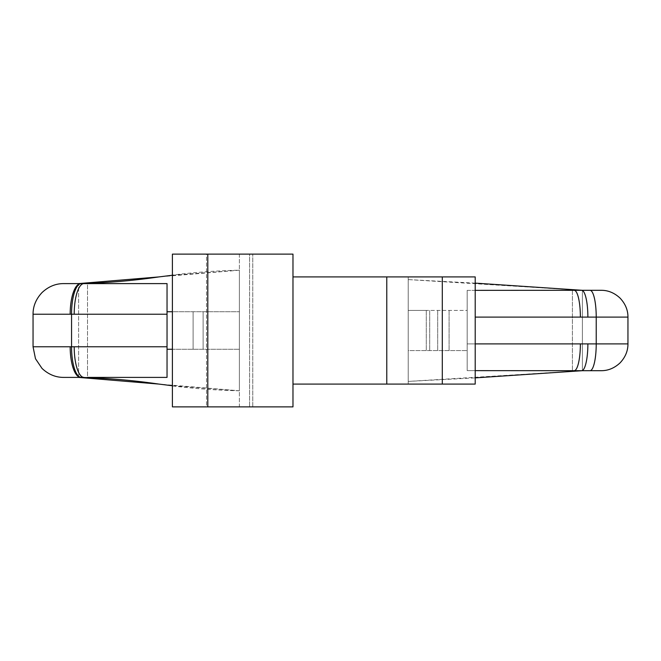 <?xml version="1.0" encoding="UTF-8"?>
<svg xmlns="http://www.w3.org/2000/svg" width="661" height="661" viewBox="0 0 661 661"><rect width="100%" height="100%" fill="white"/><g stroke="black" fill="none" stroke-linecap="round" stroke-linejoin="round"><path stroke-width="0.5" stroke-dasharray="3.31 2.48" d="M33.05 314.231L70.173 314.231A30.629 10.526 90 0 1 80.7 283.602L63.679 283.602M70.173 314.231L71.553 314.231A30.629 9.775 89.9 0 1 81.245 283.602L80.7 283.602M81.245 283.602L83.972 283.602A30.629 9.775 -90 0 0 74.197 314.231L167.035 314.231L167.035 377.398L81.245 377.398A30.629 9.775 90.1 0 1 71.553 346.769L33.05 346.769M81.245 377.398L80.7 377.398A30.629 10.526 90 0 1 70.173 346.769M80.7 377.398L63.679 377.398M78.609 377.398L78.609 283.602L78.609 377.398L239.389 390.791L239.389 270.209L239.389 390.791L172.397 385.751M83.972 283.602L87.508 283.602L87.508 377.398L167.035 377.398L167.035 311.744L239.389 311.744L172.397 311.744M475.209 317.098L580.375 317.098A26.795 6.222 90 0 0 574.153 290.303L467.17 290.386L467.17 317.098L467.17 290.386L467.17 310.406L408.209 310.406L426.287 310.406L408.209 310.406L408.209 350.594L467.17 350.594L408.209 350.594L408.209 310.406L467.17 310.406L467.17 370.614L467.17 343.902L467.17 370.614L574.153 370.697A26.795 6.222 90 0 0 580.375 343.902L587.877 343.902A26.795 6.222 -90 0 1 581.647 370.697L574.153 370.697M475.209 290.361L467.17 290.386L467.17 370.614L475.209 370.639M467.17 310.406L467.17 350.594L467.17 310.406M408.209 310.406L408.209 350.594L408.209 310.406M475.209 283.123L408.209 279.586L408.209 381.414L408.209 279.586L581.647 290.303A26.795 6.222 -90 0 1 587.877 317.098L596.222 317.098A26.795 6.222 -90 0 0 590 290.303L601.155 290.303M581.647 370.697L582.391 370.697L582.391 290.303L582.391 370.697L408.209 381.414L475.209 377.877M587.877 343.902L596.222 343.902A26.795 6.222 -90 0 1 590 370.697L601.155 370.697M167.035 346.769L74.197 346.769A30.629 9.775 -90 0 0 83.972 377.398L167.035 377.398L167.035 349.256L239.389 349.256L167.035 349.256L239.389 349.256L239.389 311.744L167.035 311.744L239.389 311.744L239.389 349.256L239.389 311.744L239.389 349.256L172.397 349.256M239.389 254.13L239.389 406.87L252.775 406.87L239.389 406.87L239.389 254.13L252.775 254.13L239.389 254.13M167.035 314.231L167.035 283.602L167.035 311.744L167.035 283.602L87.508 283.602L87.508 377.398M249.585 254.13L206.513 254.13L206.513 406.87L252.775 406.87L172.397 406.87L206.513 406.87L206.513 254.13L249.585 254.13L249.585 406.87L249.585 254.13M172.397 254.13L292.98 254.13L292.98 406.87L172.397 406.87L172.397 254.13M292.98 330.5L292.98 384.091L292.98 330.5M581.647 290.303L574.153 290.303M475.209 343.902L467.17 343.902L467.17 317.098L467.17 343.902L580.375 343.902M159.004 276.901L159.004 276.901C185.675 273.01 212.47 270.779 239.389 270.209L78.609 283.602M386.776 384.091L386.776 276.909L386.776 384.091L475.209 384.091L408.209 384.091L475.209 384.091L475.209 276.909L386.776 276.909L386.776 384.091M442.292 276.909L442.292 384.091M408.209 276.909L408.209 384.091L408.209 276.909M167.035 349.256L167.035 311.744M572.393 290.303L572.393 370.697L572.393 290.303M239.389 270.209L172.397 275.249M74.197 346.769L71.553 346.769L71.553 314.231L74.197 314.231M449.092 310.406L449.092 350.594L449.092 310.406M429.708 310.406L429.708 350.594L429.708 310.406M426.287 310.406L426.287 350.594L426.287 310.406M437.689 310.406L437.689 350.594L437.689 310.406M627.95 317.098L596.222 317.098L596.222 343.902L627.95 343.902M207.802 254.13L207.802 406.87M580.375 317.098L587.877 317.098M193.111 349.256L193.111 311.744L193.111 349.256M203.125 349.256L203.125 311.744L203.125 349.256M252.775 406.87L252.775 254.13L252.775 406.87M239.389 390.791C212.47 390.221 185.675 387.99 159.004 384.099"/><path stroke-width="0.99" d="M167.035 314.231L74.197 314.231A30.629 9.775 -90 0 1 83.972 283.602L167.035 283.602L167.035 377.398L87.508 377.398M74.197 314.231L71.553 314.231A30.629 9.775 -90.1 0 1 81.245 283.602L83.972 283.602M70.173 346.769L33.05 346.769L33.05 314.231C33.025 306.208 36.016 298.995 42.023 292.575C48.435 286.568 55.656 283.577 63.679 283.602L80.7 283.602A30.629 10.526 90 0 0 70.173 314.231L71.553 314.231L71.553 346.769L74.197 346.769A30.629 9.775 -90 0 0 83.972 377.398L81.245 377.398A30.629 9.775 -89.9 0 1 71.553 346.769L70.173 346.769A30.629 10.526 90 0 0 80.7 377.398L81.245 377.398M80.7 283.602L81.245 283.602M33.05 346.769L35.479 358.716L42.023 368.425C48.435 374.432 55.656 377.423 63.679 377.398L80.7 377.398M475.209 283.123L582.366 290.303L590 290.303A26.795 6.222 90 0 1 596.222 317.098L596.222 343.902L627.95 343.902L627.95 317.098C627.991 310.133 625.372 303.812 620.101 298.152C614.441 292.881 608.12 290.262 601.155 290.303L581.647 290.303A26.795 6.222 -90 0 1 587.877 317.098L475.209 317.098M475.209 290.361L574.153 290.303A26.795 6.222 90 0 1 580.375 317.098M475.209 377.877L582.391 370.697L590 370.697L581.647 370.697A26.795 6.222 -90 0 0 587.877 343.902L596.222 343.902A26.795 6.222 90 0 1 590 370.697L601.155 370.697C608.12 370.738 614.441 368.119 620.101 362.848C625.372 357.188 627.991 350.867 627.95 343.902M587.877 343.902L580.375 343.902A26.795 6.222 90 0 1 574.153 370.697L581.647 370.697M574.153 370.697L475.209 370.639M207.802 406.87L172.397 406.87L172.397 254.13L207.802 254.13L207.802 406.87L292.98 406.87L292.98 254.13L207.802 254.13M574.153 290.303L581.647 290.303M172.397 385.751L158.995 384.091L78.609 377.398C105.529 377.96 132.324 380.199 159.004 384.099M292.98 384.091L475.209 384.091L475.209 276.909L442.292 276.909L442.292 384.091M292.98 276.909L442.292 276.909M386.776 276.909L386.776 384.091M172.397 311.744L167.035 311.744M172.397 349.256L167.035 349.256M172.397 275.249L158.995 276.909L78.609 283.602C105.529 283.032 132.324 280.801 159.004 276.901L159.136 276.885M167.035 346.769L74.197 346.769M33.05 314.231L70.173 314.231M580.375 343.902L475.209 343.902M627.95 317.098L587.877 317.098"/></g></svg>
